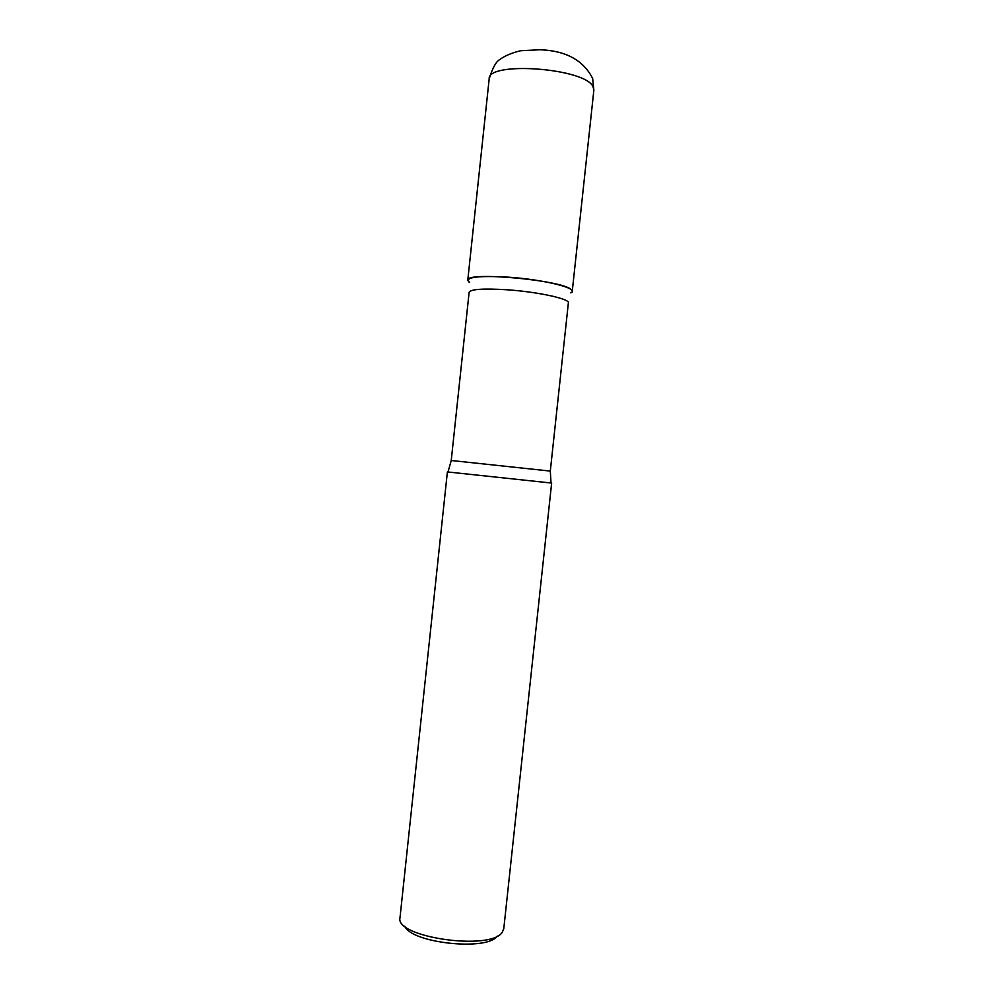 <?xml version="1.0" encoding="UTF-8"?>
<svg xmlns="http://www.w3.org/2000/svg" width="994" height="994" viewBox="0 0 994 994"><rect width="100%" height="100%" fill="white"/><g stroke="black" fill="none" stroke-linecap="round" stroke-linejoin="round"><path stroke-width="1.49" d="M593.865 90.119L593.07 86.813C585.727 68.151 487.358 60.858 489.172 78.924C492.577 67.84 496.155 61.367 499.907 59.503C504.915 55.751 511.873 52.819 520.757 50.719L539.941 49.75C565.847 50.669 583.416 60.249 592.66 78.501L593.865 90.119L572.246 291.354L571.289 289.689C562.977 280.122 465.006 271.225 467.776 280.196L469.64 282.507M448.008 471.988L551.645 483.072L447.387 471.926L399.986 917.847C394.866 937.404 491.048 951.121 502.268 932.223L503.772 928.744L551.645 483.072M497.311 936.037C487.532 951.32 411.106 943.157 404.782 926.147M468.857 281.961C465.117 277.189 478.015 275.574 507.561 277.115C544.675 279.488 581.092 288.881 570.804 292.857M551.024 483.009L550.303 471.081L568.369 302.859C569.997 298.896 537.63 291.826 506.903 289.763C483.382 288.335 470.796 289.167 469.131 292.248L451.239 460.495L550.303 471.081M489.172 78.924L467.776 280.196M448.008 472.001L451.239 460.495"/></g></svg>
